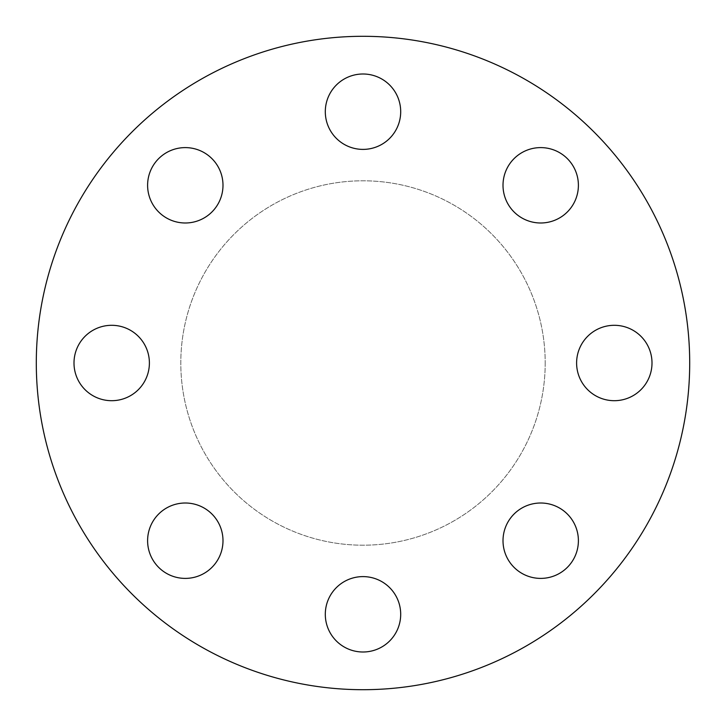 <?xml version="1.0" encoding="UTF-8"?>
<svg xmlns="http://www.w3.org/2000/svg" width="726" height="726" viewBox="0 0 726 726"><rect width="100%" height="100%" fill="white"/><g stroke="black" fill="none" stroke-linecap="round" stroke-linejoin="round"><path stroke-width="0.54" stroke-dasharray="3.63 2.72" d="M325.302 614.305A37.698 37.698 0 0 1 363 576.607A37.698 37.698 0 0 1 400.698 614.305A37.698 37.698 0 0 1 363 652.002A37.698 37.698 0 0 1 325.302 614.305M503.009 540.698A37.698 37.698 0 0 1 540.698 503.009A37.698 37.698 0 0 1 578.395 540.698A37.698 37.698 0 0 1 540.698 578.395A37.698 37.698 0 0 1 503.009 540.698M576.607 363A37.698 37.698 0 0 1 614.305 325.302A37.698 37.698 0 0 1 652.002 363A37.698 37.698 0 0 1 614.305 400.698A37.698 37.698 0 0 1 576.607 363M503.009 185.302A37.698 37.698 0 0 1 540.698 147.605A37.698 37.698 0 0 1 578.395 185.302A37.698 37.698 0 0 1 540.698 222.991A37.698 37.698 0 0 1 503.009 185.302M363 149.393A37.698 37.698 0 0 1 325.302 111.695A37.698 37.698 0 0 1 363 73.998A37.698 37.698 0 0 1 400.698 111.695A37.698 37.698 0 0 1 363 149.393M185.302 222.991A37.698 37.698 0 0 1 147.605 185.302A37.698 37.698 0 0 1 185.302 147.605A37.698 37.698 0 0 1 222.991 185.302A37.698 37.698 0 0 1 185.302 222.991M185.302 578.395A37.698 37.698 0 0 1 147.605 540.698A37.698 37.698 0 0 1 185.302 503.009A37.698 37.698 0 0 1 222.991 540.698A37.698 37.698 0 0 1 185.302 578.395M73.998 363A37.698 37.698 0 0 1 111.695 325.302A37.698 37.698 0 0 1 149.393 363A37.698 37.698 0 0 1 111.695 400.698A37.698 37.698 0 0 1 73.998 363M545.199 363A182.199 182.199 0 0 1 363 545.199A182.199 182.199 0 0 1 180.801 363A182.199 182.199 0 0 1 363 180.801A182.199 182.199 0 0 1 545.199 363A182.199 182.199 0 0 1 363 545.199A182.199 182.199 0 0 1 180.801 363A182.199 182.199 0 0 1 363 180.801A182.199 182.199 0 0 1 545.199 363M689.7 363A326.7 326.7 0 0 1 363 689.7A326.7 326.7 0 0 1 36.3 363A326.7 326.7 0 0 1 363 36.3A326.7 326.7 0 0 1 689.7 363"/><path stroke-width="1.09" d="M400.698 614.305A37.698 37.698 0 0 0 363 576.607A37.698 37.698 0 0 0 325.302 614.305A37.698 37.698 0 0 0 363 652.002A37.698 37.698 0 0 0 400.698 614.305M578.395 540.698A37.698 37.698 0 0 0 540.698 503.009A37.698 37.698 0 0 0 503.009 540.698A37.698 37.698 0 0 0 540.698 578.395A37.698 37.698 0 0 0 578.395 540.698M652.002 363A37.698 37.698 0 0 0 614.305 325.302A37.698 37.698 0 0 0 576.607 363A37.698 37.698 0 0 0 614.305 400.698A37.698 37.698 0 0 0 652.002 363M578.395 185.302A37.698 37.698 0 0 0 540.698 147.605A37.698 37.698 0 0 0 503.009 185.302A37.698 37.698 0 0 0 540.698 222.991A37.698 37.698 0 0 0 578.395 185.302M363 73.998A37.698 37.698 0 0 0 325.302 111.695A37.698 37.698 0 0 0 363 149.393A37.698 37.698 0 0 0 400.698 111.695A37.698 37.698 0 0 0 363 73.998M185.302 147.605A37.698 37.698 0 0 0 147.605 185.302A37.698 37.698 0 0 0 185.302 222.991A37.698 37.698 0 0 0 222.991 185.302A37.698 37.698 0 0 0 185.302 147.605M185.302 503.009A37.698 37.698 0 0 0 147.605 540.698A37.698 37.698 0 0 0 185.302 578.395A37.698 37.698 0 0 0 222.991 540.698A37.698 37.698 0 0 0 185.302 503.009M149.393 363A37.698 37.698 0 0 0 111.695 325.302A37.698 37.698 0 0 0 73.998 363A37.698 37.698 0 0 0 111.695 400.698A37.698 37.698 0 0 0 149.393 363M689.7 363A326.7 326.7 0 0 1 363 689.7A326.7 326.7 0 0 1 36.3 363A326.7 326.7 0 0 1 363 36.3A326.7 326.7 0 0 1 689.7 363"/></g></svg>
